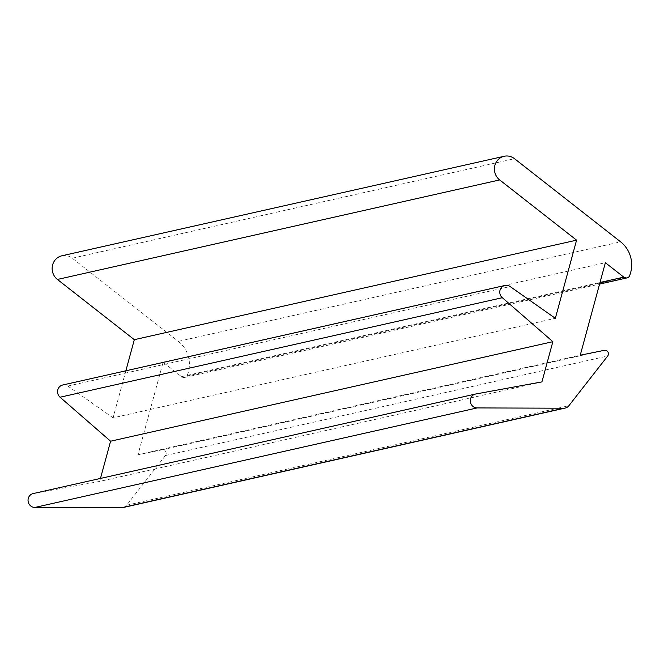 <?xml version="1.0" encoding="UTF-8"?>
<svg xmlns="http://www.w3.org/2000/svg" width="664" height="664" viewBox="0 0 664 664"><rect width="100%" height="100%" fill="white"/><g stroke="black" fill="none" stroke-linecap="round" stroke-linejoin="round"><path stroke-width="0.5" stroke-dasharray="3.32 2.49" d="M122.965 507.57A7.03 6.657 77.3 0 0 126.617 505.238L165.436 455.537A3.519 3.328 77.3 0 0 162.124 449.827L137.987 454.732L163.112 362.237L181.513 376.654A4.216 3.992 77.3 0 0 186.991 376.007A28.137 26.635 77.3 0 0 178.35 341.371L72.26 258.213A13.363 12.649 77.3 0 0 61.901 255.789M125.861 370.794L113.079 417.822L555.345 318.305M113.079 417.822L67.861 386.066A7.03 6.657 77.3 0 0 62.698 385.004M100.471 478.437L99.666 481.417L541.924 381.9M99.666 481.417L33.449 493.518L475.714 394.001M137.987 454.732L580.245 355.215M163.112 362.237L605.377 262.712M186.991 376.007L629.256 276.49M178.35 341.371L620.616 241.845M72.26 258.213L514.525 158.696M67.861 386.066L510.126 286.541M126.617 505.238L568.882 405.721M165.436 455.537L607.693 356.012M162.124 449.827L604.389 350.31M181.513 376.654L600.007 282.482M184.791 377.418L599.575 284.084"/><path stroke-width="1" d="M620.616 241.845L514.525 158.696A13.363 12.649 77.3 0 0 504.167 156.272A13.363 12.649 77.3 0 0 494.655 166.407A13.363 12.649 77.3 0 0 499.668 179.927L576.576 240.161L555.345 318.305L510.126 286.541A7.03 6.657 77.3 0 0 502.316 297.704L552.855 341.678L541.924 381.9L475.714 394.001A7.03 6.657 77.3 0 0 477.142 407.928L563.819 408.211A7.03 6.657 77.3 0 0 568.882 405.721L607.693 356.012A3.519 3.328 77.3 0 0 604.389 350.31L580.245 355.215L605.377 262.712L623.778 277.137A4.216 3.992 77.3 0 0 629.256 276.49A28.137 26.635 77.3 0 0 620.616 241.845M504.167 156.272L61.901 255.789A13.363 12.649 77.3 0 0 52.39 265.932A13.363 12.649 77.3 0 0 57.411 279.453L134.311 339.678L576.576 240.161M134.311 339.678L125.861 370.794M504.964 285.487L62.698 385.004A7.03 6.657 77.3 0 0 60.059 397.23L110.589 441.203L552.855 341.678M110.589 441.203L100.471 478.437M33.449 493.518A7.03 6.657 77.3 0 0 34.877 507.445L121.553 507.728A7.03 6.657 77.3 0 0 122.965 507.57L565.23 408.053M57.411 279.453L499.668 179.927M60.059 397.23L502.316 297.704M34.877 507.445L477.142 407.928M121.553 507.728L563.819 408.211M600.007 282.482L623.778 277.137M33.2 493.568L475.466 394.051M599.575 284.084L627.048 277.901"/></g></svg>

